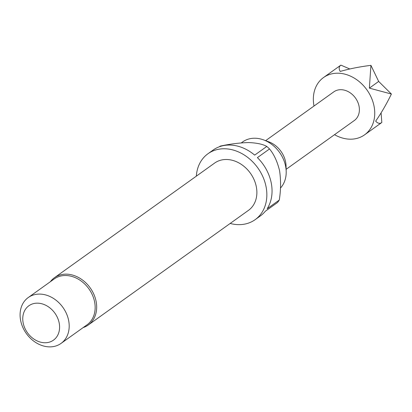 <?xml version="1.0" encoding="UTF-8"?>
<svg xmlns="http://www.w3.org/2000/svg" width="412" height="412" viewBox="0 0 412 412"><rect width="100%" height="100%" fill="white"/><g stroke="black" fill="none" stroke-linecap="round" stroke-linejoin="round"><path stroke-width="0.62" d="M334.518 134.683A35.241 28.093 -125.6 0 0 364.558 134.853A35.241 28.093 -125.6 0 0 374.091 106.42A35.241 28.093 -125.6 0 0 353.594 77.719A35.241 28.093 -125.6 0 0 323.533 77.533A35.241 28.093 -125.6 0 0 313.996 105.972A35.241 28.093 -125.6 0 0 314.006 106.023M323.533 77.533L340.878 65.122C338.865 66.615 338.643 68.722 340.209 71.441C349.366 68.799 359.604 66.77 370.924 65.348L369.379 88.132L391.4 94.034C386.384 104.293 381.141 113.321 375.672 121.128C377.727 123.476 379.776 123.935 381.826 122.493L364.558 134.853M280.438 188.078A29.958 23.875 -125.6 0 0 286.191 171.454L286.046 165.887A22.835 18.2 -125.6 0 0 285.634 162.081A22.835 18.2 -125.6 0 0 268.84 141.836L263.613 139.905A29.958 23.875 -125.6 0 0 242.673 141.908L241.308 142.887M286.191 171.454A29.958 23.875 -125.6 0 0 285.65 166.458A29.958 23.875 -125.6 0 0 263.613 139.905M230.174 223.448A40.531 32.306 -125.6 0 0 255.141 219.663A40.531 32.306 -125.6 0 0 266.106 186.966A40.531 32.306 -125.6 0 0 242.534 153.959A40.531 32.306 -125.6 0 0 207.962 153.748A40.531 32.306 -125.6 0 0 196.328 176.161M257.407 157.626A40.531 32.306 54.4 0 1 271.297 183.247A40.531 32.306 54.4 0 1 267.161 208.74L279.274 200.067C280.876 190.256 280.979 180.497 279.594 170.795C277.364 161.617 274.006 154.335 269.525 148.953L257.407 157.626M269.525 148.953A40.531 32.306 -125.6 0 0 266.785 146.451C262.902 144.21 256.872 142.918 248.699 142.562C239.635 142.799 230.148 143.979 220.235 146.106L219.266 146.796M207.962 153.748L213.153 150.035A40.531 32.306 54.4 0 1 254.668 155.118L266.785 146.451M83.152 327.586A29.077 23.175 -125.6 0 0 88.271 325.011L248.472 210.352A29.077 23.175 -125.6 0 0 256.341 186.893A29.077 23.175 -125.6 0 0 239.429 163.214A29.077 23.175 -125.6 0 0 214.631 163.064L54.425 277.724A29.077 23.175 -125.6 0 0 50.336 281.736M88.271 325.011A29.077 23.175 -125.6 0 0 96.14 301.548A29.077 23.175 -125.6 0 0 79.228 277.873A29.077 23.175 -125.6 0 0 54.425 277.724M61.048 343.407L87.009 324.831A28.196 22.475 -125.6 0 0 94.636 302.078A28.196 22.475 -125.6 0 0 78.239 279.125A28.196 22.475 -125.6 0 0 54.188 278.976L28.227 297.557A28.196 22.475 54.4 0 1 52.278 297.701A28.196 22.475 54.4 0 1 68.675 320.66A28.196 22.475 54.4 0 1 61.048 343.407A28.196 22.475 54.4 0 1 36.998 343.263A28.196 22.475 54.4 0 1 20.6 320.304A28.196 22.475 54.4 0 1 28.227 297.557M59.204 323.096A21.146 16.856 -125.6 0 0 37.399 303.165A21.146 16.856 -125.6 0 0 23.149 322.828A21.146 16.856 -125.6 0 0 44.954 342.753A21.146 16.856 -125.6 0 0 59.204 323.096M286.139 169.306L354.299 120.525A17.623 14.044 -125.6 0 0 359.068 106.306A17.623 14.044 -125.6 0 0 348.82 91.958A17.623 14.044 -125.6 0 0 333.787 91.866L265.627 140.652M255.141 219.663L260.332 215.95A40.531 32.306 54.4 0 0 265.369 211.207L277.482 202.539A40.531 32.306 -125.6 0 0 279.274 200.067M381.085 112.888L381.826 122.493M370.924 65.348L378.659 81.421L391.4 94.034M349.819 68.979L340.878 65.122M378.659 81.421L369.379 88.132"/></g></svg>
